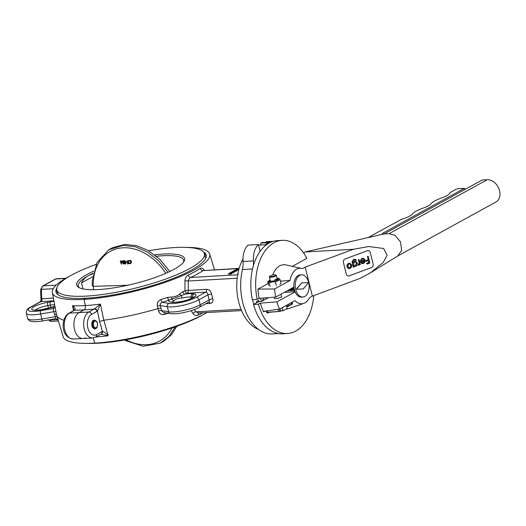 <?xml version="1.0" encoding="UTF-8"?>
<svg xmlns="http://www.w3.org/2000/svg" width="526" height="526" viewBox="0 0 526 526"><rect width="100%" height="100%" fill="white"/><g stroke="black" fill="none" stroke-linecap="round" stroke-linejoin="round"><path stroke-width="0.79" d="M293.922 287.071L275.729 297.072L259.16 298.327L257.194 299.406L252.342 299.682A46.663 29.114 86.7 0 1 269.141 243.032A46.663 29.114 86.7 0 1 277.334 240.612L282.186 240.336A46.663 29.114 86.7 0 0 273.993 242.749A46.663 29.114 86.7 0 0 257.194 299.406M274.539 297.946A3.781 0.842 -13.8 0 0 274.394 298.275A3.781 0.842 -13.8 0 0 275.867 298.584A3.781 0.842 -13.8 0 0 279.799 297.736A3.781 0.842 -13.8 0 0 281.732 296.473A3.781 0.842 -13.8 0 0 281.449 296.25M268.477 297.624L261.468 301.477L258.693 301.635L253.519 304.475L258.371 304.199L260.337 303.121L276.906 301.871L295.099 291.871M284.303 292.364L295.053 291.746M287.13 290.806L294.021 290.411M292.64 287.775L293.396 287.735M286.631 306.178L288.616 305.672L291.969 303.824A0.71 0.493 126.8 0 1 292.574 303.173L292.206 304.232M290.898 302.917A19.508 12.17 -93.3 0 0 291.969 303.824L292.252 304.166M279.293 311.431L267.819 312.201L279.53 311.412L277.702 309.406M260.337 303.121A43.29 27.01 86.7 0 0 263.644 311.918L263.907 311.267L279.549 309.156L295.014 300.655A17.779 11.092 86.7 0 0 303.712 303.384A17.779 11.092 86.7 0 0 304.929 302.844A17.779 11.092 86.7 0 0 309.584 297.657L312.359 296.131L305.231 267.103L353.472 249.278L305.08 251.98L384.085 233.932L482.164 180.01L487.188 179.728A12.223 9.152 -118.8 0 1 498.937 188.781A12.223 9.152 -118.8 0 1 495.919 202.004L397.978 255.846M265.124 311.103L263.644 311.918L263.907 311.267M279.924 310.636L280.207 311.044L279.53 311.412M367.385 250.711L345.003 259.009A2.669 2.314 99.7 0 0 343.386 262.369L346.279 274.145A2.669 2.314 99.7 0 0 348.067 275.946A2.669 2.314 99.7 0 0 349.139 275.841L371.52 267.543A2.669 2.314 99.7 0 0 373.138 264.183L370.245 252.408A2.669 2.314 99.7 0 0 368.456 250.606A2.669 2.314 99.7 0 0 367.385 250.711L345.003 259.009A2.669 2.314 99.7 0 0 343.386 262.369L346.279 274.145A2.669 2.314 99.7 0 0 348.067 275.946A2.669 2.314 99.7 0 0 349.139 275.841L371.52 267.543A2.669 2.314 99.7 0 0 373.138 264.183L370.245 252.408A2.669 2.314 99.7 0 0 368.456 250.606A2.669 2.314 99.7 0 0 367.385 250.711M266.59 298.656A24.886 15.53 -93.3 0 1 266.294 297.788M312.359 296.131L360.573 278.195L370.304 272.928L383.046 262.625L387.143 255.228L383.599 248.482L368.713 246.523L353.472 249.278M397.847 255.919L401.66 250.409L400.483 241.809L394.987 235.352L389.115 233.643L384.085 233.932M303.535 252.828L305.08 251.98M282.186 240.336A46.663 29.114 86.7 0 1 306.875 258.338L292.318 266.34M268.201 283.461L257.918 289.116L274.592 288.965L290.056 280.463A17.779 11.092 86.7 0 1 301.72 268.431A17.779 11.092 86.7 0 1 302.457 268.628L305.231 267.103M290.056 280.463L280.522 281.16M274.592 288.965A42.218 26.346 86.7 0 0 275.729 297.072M257.918 289.116A43.29 27.01 86.7 0 0 259.16 298.327M301.72 268.431L285.999 264.94A22.223 13.867 86.7 0 0 272.705 275.045M276.906 301.871A42.218 26.346 86.7 0 0 279.549 309.156M286.322 309.097A22.223 13.867 86.7 0 0 288.491 308.637L303.712 303.384M258.371 304.199A46.663 29.114 86.7 0 0 287.498 333.517A46.663 29.114 86.7 0 0 313.785 295.605M253.519 304.475A46.663 29.114 86.7 0 0 282.646 333.793L287.498 333.517M383.257 233.84A2.669 1.999 61.2 0 1 382.954 233.097A2.663 0.592 -13.8 0 0 382.448 233.616A2.663 0.592 -13.8 0 0 383.487 233.827A2.669 1.663 86.7 0 0 383.553 234.05M382.954 233.097L464.405 188.321L458.652 188.643A2.222 0.493 -13.8 0 0 455.628 189.452L449.862 192.726A15.997 3.57 166.2 0 1 441.682 197.907A21.816 4.872 -13.8 0 0 430.958 203.799A15.997 3.57 166.2 0 1 423.134 208.105A22.026 4.918 -13.8 0 0 412.371 214.016A15.997 3.57 166.2 0 1 401.489 219.322L368.075 237.588M464.964 189.465A2.669 1.999 61.2 0 1 464.405 188.321M382.75 234.234L383.487 233.827M272.014 276.617A3.11 0.697 -13.8 0 0 274.934 275.736A3.11 0.697 -13.8 0 0 275.65 274.874A3.11 0.697 -13.8 0 0 273.487 274.888A3.11 0.697 -13.8 0 0 269.772 276.321A3.11 0.697 -13.8 0 0 272.014 276.617M275.65 274.874L276.17 275.17A3.557 0.796 166.2 0 1 276.308 275.322A3.557 0.796 166.2 0 1 272.008 277.163A3.557 0.796 166.2 0 1 269.404 277.018A3.557 0.796 166.2 0 1 269.45 276.821L269.772 276.321M279.7 311.32L281.423 311.024A5.911 1.322 -13.8 0 0 283.843 310.294L286.236 309.163A5.911 1.322 -13.8 0 0 286.492 308.953A5.911 1.322 -13.8 0 0 286.558 308.894A5.911 1.322 -13.8 0 1 286.236 309.163L287.163 308.348L286.433 305.369M282.751 310.445L281.423 311.024A5.911 1.322 -13.8 0 0 283.843 310.301L282.751 310.445L282.094 307.763M286.229 309.156L287.163 308.348M277.024 311.648A5.911 1.322 -13.8 0 0 278.096 311.596L278.55 311.524M277.708 311.589L278.096 311.596A5.911 1.322 -13.8 0 1 276.992 311.648M277.136 278.714A3.998 0.894 166.2 0 1 277.616 279.227A3.998 0.894 166.2 0 1 272.632 281.101A3.998 0.894 166.2 0 1 270.048 281.088A3.998 0.894 166.2 0 1 270.233 280.411M276.308 275.322L277.334 279.51A3.557 0.796 -13.8 0 0 274.907 279.359M277.024 278.247A5.332 1.19 166.2 0 1 278.425 278.333A5.332 1.19 166.2 0 1 277.735 279.832A5.332 1.19 166.2 0 1 272.251 281.482A5.332 1.19 166.2 0 1 268.917 280.667A5.332 1.19 166.2 0 1 270.121 279.944M278.721 278.543L280.161 279.7L275.4 281.851L272.185 281.857L269.207 282.837L267.767 281.68L268.917 280.667M269.207 282.837L270.088 286.42M275.4 281.851L276.281 285.434M267.767 281.68L268.648 285.263M280.161 279.7L281.042 283.284L279.891 284.296M291.292 288.787L291.614 288.34A4.399 2.748 86.7 0 0 291.601 288.393M292.936 287.761A4.622 2.886 86.7 0 0 293.041 288.629L292.732 288.998A4.892 3.051 -93.3 0 1 292.561 287.821M293.238 290.457A4.892 3.051 -93.3 0 1 292.798 289.267L293.238 289.431A4.622 2.886 86.7 0 0 293.653 290.437M292.548 289.471L292.522 289.28A4.892 3.051 86.7 0 0 292.962 290.477A4.622 2.886 -93.3 0 1 292.548 289.471L292.798 289.267M292.298 287.965A4.892 3.051 86.7 0 0 292.456 289.017L292.344 288.669A4.622 2.886 -93.3 0 1 292.259 287.992M292.732 288.998L292.344 288.669M291.877 290.516A4.399 2.748 -93.3 0 1 291.503 289.701L291.923 289.681A4.399 2.748 86.7 0 0 292.305 290.51M292.824 290.378L291.923 289.681M293.041 288.629L293.284 287.742M293.679 289.773L293.238 289.431M291.358 290.569L289.78 289.353M301.786 282.889L296.546 288.748A9.599 5.99 86.7 0 0 296.671 289.254L303.272 288.945L308.164 283.106A9.599 5.99 86.7 0 0 308.039 282.6L301.786 282.889L296.894 288.728A9.599 5.99 86.7 0 0 297.019 289.234L303.272 288.945M299.596 275.42A11.112 6.93 -93.3 0 1 301.549 274.848A11.112 6.93 -93.3 0 1 308.94 283.948A11.112 6.93 -93.3 0 1 304.764 296.454A11.112 6.93 -93.3 0 1 302.812 297.032A11.112 6.93 -93.3 0 1 295.421 287.932A11.112 6.93 -93.3 0 1 299.596 275.42M302.812 297.032L301.424 297.111A11.112 6.93 -93.3 0 1 294.034 288.011A11.112 6.93 -93.3 0 1 298.209 275.499A11.112 6.93 -93.3 0 1 300.162 274.927L301.549 274.848M296.546 288.748L296.894 288.728M296.671 289.254L297.019 289.234M289.793 289.339L293.501 289.129M93.148 273.612L88.657 275.499C85.33 277.34 82.95 279.793 81.51 282.863L92.622 276.755M81.51 282.863L82.996 288.925M86.698 343.379A76 16.963 -13.8 0 0 98.092 343.208A76 16.963 -13.8 0 0 202.753 314.877M96.087 264.453A76 16.963 -13.8 0 0 56.847 289.957A76 16.963 -13.8 0 0 86.52 296.092A76 16.963 -13.8 0 0 165.624 279.056A76 16.963 -13.8 0 0 204.456 253.703A76 16.963 -13.8 0 0 174.783 247.568A76 16.963 -13.8 0 0 148.628 250.724M93.733 271.107A55.552 12.4 -13.8 0 0 78.815 287.485A55.552 12.4 -13.8 0 0 98.388 289.563A55.552 12.4 -13.8 0 0 183.844 261.685A55.552 12.4 -13.8 0 0 162.915 254.091A55.552 12.4 -13.8 0 0 154.677 254.814M183.291 262.461A54.217 12.105 -13.8 0 0 183.62 260.16A54.217 12.105 -13.8 0 0 162.449 255.781A54.217 12.105 -13.8 0 0 156.478 256.261M93.24 273.172A54.217 12.105 -13.8 0 0 88.657 275.499A54.217 12.105 -13.8 0 0 78.308 286.026A54.217 12.105 -13.8 0 0 79.663 287.913M258.529 245.149L265.222 244.768A46.222 28.838 -93.3 0 1 269.161 242.604L260.837 243.078A46.222 28.838 -93.3 0 1 262.211 242.565L270.535 242.091A46.222 28.838 -93.3 0 1 272.481 241.559M273.316 241.296L266.386 241.69L266.195 242.335M260.837 243.078L260.548 245.037M260.146 298.249A3.11 1.94 86.7 0 0 262.099 300.241A3.11 1.94 86.7 0 0 262.645 300.083A3.11 1.94 86.7 0 0 263.822 297.972M257.175 302.47A6.22 3.879 -93.3 0 1 256.576 301.714M259.371 301.595A6.22 3.879 -93.3 0 1 258.943 300.865A0.888 0.552 86.7 0 0 258.47 300.51A0.888 0.552 86.7 0 0 258.312 300.556L256.852 301.359A0.888 0.552 86.7 0 0 256.55 302.529A41.33 25.787 86.7 0 0 256.622 302.772M258.621 329.486A42.534 26.537 -93.3 0 1 242.973 259.062M253.374 265.735A17.779 11.092 86.7 0 0 253.44 260.909A17.779 11.092 -93.3 0 1 258.378 244.531L260.081 251.395M253.775 304.337A46.222 28.838 -93.3 0 1 252.625 299.662M266.386 241.69A46.222 28.838 -93.3 0 1 266.958 241.651L273.356 241.283M278.616 333.576L272.218 333.944A46.222 28.838 -93.3 0 1 242.433 269.549A17.779 11.092 86.7 0 0 243.038 261.501A17.779 11.092 -93.3 0 1 247.976 245.123L258.378 244.531M41.061 300.78L41.804 298.761L53.376 298.097M53.895 300.833L40.857 301.582L40.344 302.134M41.962 298.748A2.669 1.663 -93.3 0 1 40.936 301.576L31.494 306.763A2.669 1.999 -118.8 0 0 30.83 306.954L40.377 301.7L41.015 300.497L40.594 289.629A2.669 0.388 3.5 0 1 41.593 289.385A35.334 22.046 86.7 0 0 41.804 298.761A2.669 1.67 -96 0 1 40.857 301.582M203.411 251.822A77.329 17.266 166.2 0 1 206.166 255.064A77.329 17.266 166.2 0 1 166.65 280.871A77.329 17.266 166.2 0 1 86.159 298.196L84.015 299.379A81.024 18.088 166.2 0 1 52.337 292.627A81.024 18.088 166.2 0 1 70.129 275.9M74.166 310.406L72.509 305.711A81.352 18.16 -13.8 0 0 85.311 305.547L84.015 299.379L86.159 298.196A77.329 17.266 166.2 0 1 55.966 291.956A77.329 17.266 166.2 0 1 56.907 287.807M56.223 292.673A77.329 17.266 166.2 0 1 56.861 290.01M63.856 320.196A82.22 18.357 166.2 0 1 56.65 315.212L63.186 336.798A81.024 18.088 -13.8 0 0 94.759 343.13L93.28 337.883L94.759 343.13A81.024 18.088 -13.8 0 0 207.007 312.543M73.548 310.675L72.509 305.711C74.6 307.125 75.455 308.538 75.087 309.952L69.432 313.115A13.334 8.317 86.7 0 0 64.422 328.125A13.334 8.317 86.7 0 0 73.292 339.046C60.28 337.626 60.944 317.75 68.768 313.305A2.669 1.999 61.2 0 1 69.432 313.115L79.143 312.562L84.035 309.873A84.903 18.956 166.2 0 1 74.856 310.136A2.669 1.999 61.2 0 0 74.192 310.32L74.271 310.268A2.669 1.9 51.1 0 1 75.087 309.952M54.855 305.902L53.783 306.678A2.669 1.197 -110.4 0 0 53.474 306.704L41.666 309.617C34.21 310.728 34.151 309.807 34.131 309.959L34.525 310.281M55.98 311.813A2.669 0.638 -10.8 0 0 54.04 311.655L40.64 313.969A19.554 4.366 166.2 0 1 26.3 313.2L27.543 318.25A19.554 4.366 -13.8 0 0 41.876 319.019A2.669 0.776 80.2 0 0 42.968 320.906C35.229 322.142 32.329 321.623 31.422 321.379C29.587 321.149 28.292 320.104 27.543 318.25M31.494 306.763A16.891 3.767 -13.8 0 0 40.653 310.708A2.669 0.776 80.2 0 0 40.64 313.969L41.876 319.019L55.276 316.698L54.526 314.2L56.486 314.324M55.039 306.849A2.669 2.584 10.5 0 1 53.126 308.545L54.526 314.2M55.605 318.644L55.276 316.698A2.669 0.552 163.2 0 1 57.058 316.553M85.344 337.804A13.334 8.317 -93.3 0 1 82.996 338.494A13.334 8.317 -93.3 0 1 74.133 327.573A13.334 8.317 -93.3 0 1 79.143 312.562L88.848 312.01A2.669 1.999 61.2 0 1 91.55 314.416A10.665 6.654 86.7 0 0 87.835 327.915A10.665 6.654 86.7 0 0 96.508 334.608A2.669 1.999 -118.8 0 1 95.712 337.067L92.707 337.942A13.334 8.317 -93.3 0 1 83.838 327.021A13.334 8.317 -93.3 0 1 88.848 312.01L94.588 308.841L100.42 304.12A81.352 18.16 -13.8 0 1 85.311 305.547A3.557 2.216 -93.3 0 1 84.035 309.873A3.557 2.216 -93.3 0 0 85.311 305.547L84.015 299.379A81.024 18.088 166.2 0 0 168.761 281.075A81.024 18.088 166.2 0 0 209.696 253.979L214.47 269.759M56.65 315.212A82.22 18.357 166.2 0 1 56.545 314.785L52.337 292.627M204.469 253.756A77.329 17.266 166.2 0 1 206.271 255.82M186.178 247.391A81.024 18.088 166.2 0 1 209.696 253.979M239.152 268.352L203.174 270.588A2.669 2.196 56.8 0 1 200.327 268.424C201.655 267.675 202.918 268.247 204.121 270.14L204.246 270.344M239.1 268.543L203.174 270.588A83.785 18.706 166.2 0 1 190.682 277.452A2.669 1.769 64.5 0 1 188.236 275.072A81.122 18.108 -13.8 0 0 200.327 268.424M237.667 274.776L190.682 277.452C189.38 278.103 188.578 279.293 188.282 281.022L184.928 280.687C185.27 277.945 186.368 276.071 188.236 275.072M237.173 278.234L188.282 281.022L188.269 290.405L185.02 290.746L184.928 280.687M198.65 313.023A2.669 1.769 -115.5 0 0 198.092 315.199C196.165 315.981 194.469 315.429 193.003 313.555L191.116 310.642M194.298 309.551L195.843 311.819L198.835 312.911M241.02 309.249L195.843 311.819A2.669 1.368 -36.5 0 0 193.003 313.555M208.73 302.141A2.669 1.663 86.7 0 1 210.157 303.436C212.537 303.061 213.405 301.49 212.76 298.735A2.669 0.736 -16.5 0 0 209.177 299.879C209.637 301.306 209.295 302.102 208.158 302.279M208.625 302.141L199.38 307.283A2.669 1.999 61.2 0 0 200.176 304.824L209.177 299.879A37.997 23.709 -93.3 0 1 207.934 294.83L198.94 299.774A19.554 4.366 166.2 0 1 167.353 306.75L160.266 305.593A2.669 0.473 -15.2 0 0 157.373 306.132L158.03 308.538A82.22 18.357 166.2 0 1 103.8 320.209L108.192 335.746L100.801 334.141M193.233 297.466A10.665 2.38 -13.8 0 0 192.588 297.321A2.669 2.301 -80.8 0 1 194.193 293.962L192.864 293.745A13.334 2.978 166.2 0 0 189.472 293.653A13.334 2.978 166.2 0 0 184.961 294.192A84.476 18.857 166.2 0 0 187.249 293.232A2.669 1.663 -93.3 0 0 188.269 290.405L206.698 289.359C209.144 289.464 210.775 291.023 211.603 294.041A2.669 0.454 -11.2 0 0 207.934 294.83C207.645 293.192 206.889 292.311 205.679 292.18L187.249 293.232A2.669 1.532 66.9 0 1 185.02 290.746A81.813 18.265 -13.8 0 1 182.805 291.674A2.669 1.46 -112.4 0 0 184.961 294.192L169.142 300.096A84.476 18.857 166.2 0 1 162.363 302.318C160.719 302.877 160.022 303.969 160.266 305.593L160.956 308.131L158.03 308.538L158.55 310.919C159.523 313.884 161.535 315.054 164.572 314.43A2.669 0.723 -107.5 0 1 164.474 312.635M160.956 308.131L161.508 310.642L163.553 312.483L170.391 313.595C176.743 314.765 192.338 311.241 199.38 307.283M157.373 306.132C156.84 302.983 158.024 300.787 160.917 299.55A2.669 0.723 72.5 0 0 162.363 302.318L168.958 303.39A2.669 2.301 99.2 0 0 167.353 306.75L168.59 311.793L161.508 310.642A2.669 0.717 -12.3 0 0 158.55 310.919M160.917 299.55A81.813 18.265 -13.8 0 0 167.485 297.4L171.548 297.006C174.599 296.986 177.288 295.98 179.622 293.995L182.805 291.674M179.622 293.995A2.669 1.072 -134.5 0 0 181.509 295.743L182.042 298.051C178.031 298.124 175.145 299.202 173.37 301.299A10.665 2.38 -13.8 0 0 172.377 302.075M171.548 297.006A2.669 1.17 -86 0 0 171.917 299.327A2.669 2.176 57.3 0 1 173.37 301.299M167.485 297.4A2.669 0.94 -108.8 0 0 169.142 300.096A13.334 2.978 166.2 0 0 170.595 302.069A2.669 2.301 99.2 0 1 171.647 301.957L171.325 301.931M228.79 273.888L229.533 274.197L231.703 273.724L231.802 273.099L230.835 273.007L228.685 273.467L228.58 274.099M231.637 273.125L233.196 272.553M233.15 272.139L234.681 272.054L234.958 271.423L231.986 271.692L231.907 272.212L233.071 272.146L232.9 272.448L230.618 272.836L231.782 272.172L230.276 272.593L231.861 272.803L233.09 272.133L233.288 272.856M235.766 270.936L236.825 270.877L236.904 270.351L234.129 270.509L235.286 270.535L232.742 271.271L235.365 270.588L235.595 271.074L235.661 270.515L236.904 270.351M232.847 271.692L235.47 271.008L235.701 271.495L235.858 270.929M236.542 270.371L238.357 270.029L238.258 269.608L236.463 269.227L236.831 269.463L234.504 270.305L238.232 269.628M237.903 273.487L237.745 274.329M101.176 334.076L101.15 334.076A2.669 2.058 -107.6 0 0 102.432 331.413L99.611 321.445L103.8 320.209L100.42 304.12L97.448 311.116L91.55 314.416M95.712 337.067L101.137 334.082A2.669 1.999 -118.8 0 0 101.932 331.63L102.432 331.413C104.418 331.978 106.337 333.425 108.192 335.746A81.352 18.16 166.2 0 1 95.837 336.995M73.292 339.046L82.996 338.494A13.334 8.317 -93.3 0 1 74.133 327.573A13.334 8.317 -93.3 0 1 79.143 312.562L84.035 309.873A84.903 18.956 166.2 0 0 94.272 309.025A2.669 1.999 61.2 0 1 96.975 311.431M94.588 308.841A2.669 1.9 51.1 0 1 97.448 311.116L99.611 321.445M92.444 321.162L91.833 325.719A3.781 2.354 86.7 0 0 92.872 327.698M93.003 320.61L94.062 320.268M92.911 322.918L92.372 321.945M93.74 327.869L94.088 327.422M94.055 320.893L92.74 320.913M92.892 323.023L92.51 322.136M94.082 320.867L92.701 320.972M93.792 327.895L94.141 327.468M93.227 321.997L92.734 321.432M92.944 322.78L92.412 321.873M237.982 273.441L238.377 273.993M238.357 270.029L238.258 269.608M236.352 269.726L236.259 269.338M236.279 269.91L237.706 269.647L236.279 269.91M232.834 271.64L232.742 271.271M235.47 271.008L235.365 270.588M235.701 271.495L235.595 271.074M236.825 270.877L236.72 270.456M234.681 272.054L234.958 271.423M231.802 271.791L234.576 271.633M231.138 272.744L231.052 272.383M230.48 273.033L230.276 272.593M231.966 273.224L231.532 272.705M229.533 274.197L229.428 273.776L231.604 273.303L231.703 273.724M228.685 273.467L229.428 273.776M231.309 273.323L228.961 273.454L231.453 273.172M229.066 273.875L230.75 273.527L230.651 273.106M93.339 323.786A3.353 2.091 86.7 0 0 95.127 327.718A3.353 2.091 86.7 0 0 97.494 325.081A3.353 2.091 86.7 0 0 95.706 321.149A3.353 2.091 86.7 0 0 93.339 323.786M92.918 323.727L93.575 326.574A3.577 2.236 86.7 0 0 95.081 327.974L93.247 327.981A4.445 2.775 86.7 0 0 95.074 328.901A4.445 2.775 86.7 0 0 95.357 328.862C96.587 328.448 97.323 327.251 97.56 325.278C98.217 320.439 93.01 318.486 92.918 323.727M93.247 327.981L91.886 323.621L92.359 321.564L94.161 320.051L95.502 320.577M93.345 326.396L92.938 327.225M92.615 321.57L93.115 322.254M93.917 327.251L93.49 327.724M92.109 322.221L93.937 320.991M95.081 327.974C93.608 327.415 92.852 326.015 92.813 323.766L93.483 321.577M91.899 323.819L92.267 322.162L93.97 320.965M92.681 321.498L93.168 322.116M93.418 326.541L93.01 327.303M95.357 328.862C93.109 328.816 91.905 327.067 91.754 323.628L92.228 321.57L94.095 320.058M288.209 290.214L289.293 290.681M349.829 263.217L348.626 263.329C347.278 263.967 346.739 265.091 346.996 266.695L348.021 268.221L348.948 268.562M355.451 261.244L354.254 261.337L352.742 262.921M353.755 266.189L354.55 266.478M355.149 259.311L353.722 259.463L352.019 261.626L353.189 267.096L353.939 266.938L353.728 266.077L355.688 266.38C357.016 265.722 357.562 264.604 357.318 263.02L355.563 261.258L354.478 261.369L352.9 262.704C352.565 261.415 352.979 260.541 354.143 260.081L356.549 260.225L355.26 259.331L353.939 259.496L352.236 261.665L353.406 267.136M355.063 259.929L356.017 260.423M359.159 259.634L358.403 259.798L359.133 263.171L358.061 265.196L358.791 265.229L359.652 264.026L359.83 264.749L360.369 264.552L359.159 259.634L358.627 259.831L359.35 263.21L358.449 264.604L358.285 265.236L358.791 265.229M359.436 263.993L359.83 264.749M363.177 258.851L364.334 260.14L360.435 261.586L361.329 263.118L362.381 263.579M363.269 258.227L362.085 258.338L360.402 260.442L361.165 260.587L362.519 258.956L363.282 258.864L364.551 260.173L360.652 261.626L361.546 263.151L362.493 263.598L363.538 263.473L365.018 261.922L365.116 260.094L363.381 258.24L362.302 258.378L360.619 260.482L361.165 260.587M368.187 256.287L367.437 256.445L368.239 259.726L365.866 260.607L366.254 261.337L368.627 260.455L369.14 262.527L366.767 263.408L366.938 264.098L369.844 263.02L368.187 256.287L367.654 256.484L368.456 259.765L366.089 260.64L366.254 261.337M368.41 260.416L368.917 262.487L366.55 263.368L366.938 264.098M364.643 260.804L364.373 262.001L363.361 262.875L362.499 262.967L361.336 262.027L364.643 260.804M364.426 260.764L364.373 262.001M364.156 261.961L362.388 262.947M353.34 264.506L354.596 261.987L355.497 261.876L356.779 263.191L355.497 265.794L354.662 265.88L353.34 264.506M355.385 261.863L356.562 263.151L355.28 265.755L354.55 265.86M346.996 266.695L349.054 268.582L350.092 268.457L351.559 267.024L351.723 265.058L349.935 263.237L348.843 263.362C347.502 264.006 346.956 265.13 347.213 266.735M347.745 266.531L348.994 263.967L349.843 263.874L351.19 265.255L349.948 267.852L349.152 267.938L347.745 266.531M349.737 263.861L350.973 265.216L349.731 267.813L349.04 267.918M167.998 272.356L158.642 260.791L147.438 252.02L135.294 246.753L123.169 245.405L108.777 249.791A53.33 53.33 0 0 1 112.761 247.601L124.918 244.439L136.458 245.635L148.062 250.402L159.937 259.384L169.819 271.501M176.789 326.324L171.41 334.786L164.099 340.986A53.33 53.33 0 0 1 160.121 343.176L168.931 336.561L175.224 326.876M123.866 261.803L124.36 261.1L125.142 261.698L124.649 262.428L123.866 261.803L124.721 260.896M124.886 262.362L124.228 261.6M130.231 263.776L131.25 262.066L130.665 260.962L129.475 260.475L128.502 261.198L129.547 260.797L131.013 262.053L130.172 263.454L128.955 263.191L130.231 263.776L130.889 263.533M130.665 260.962L131.02 260.764L129.837 260.278L128.863 261.001M129.909 260.6L129.547 260.797M130.928 263.145L130.172 263.454L129.113 262.987M128.561 263.796L127.614 260.666L127.963 262.198L126.937 262.257L128.035 262.52L128.259 263.487L127.305 263.868L128.923 263.598L128.206 260.455L127.614 260.666M125.865 262.152L126.595 261.784L125.609 261.843L125.865 262.152M124.728 262.75L124.346 263.302L124.728 262.75L125.359 263.237L124.964 263.756L124.346 263.302L125.089 262.553M125.359 263.237L124.964 263.756L125.313 263.565L124.708 263.105M125.024 264.078L125.596 263.23L125.063 262.586L125.379 261.698L124.287 260.778L123.682 261.159L124.327 262.625L124.11 263.302L125.024 264.078L125.458 263.874M125.379 261.698L125.74 261.494L124.649 260.574L123.682 261.159M123.104 260.922L123.143 263.217L121.644 261.001L121.236 263.316L120.244 261.08L121.302 264.203L121.802 261.567L123.478 264.085L123.104 260.922L123.465 260.725L122.867 260.935M123.478 264.085L123.84 263.888L123.465 260.725M121.335 264.203L122.163 261.369M121.381 262.487L120.835 260.87M123.031 262.296L122.058 260.804M124.649 260.574L124.044 260.962L124.649 260.574M125.063 262.586L125.767 261.757M125.596 263.23L125.957 263.033L125.431 262.389M125.385 263.881L125.957 263.033M126.674 262.106L126.963 261.586L125.609 261.843M126.595 261.784L126.963 261.586M127.233 263.546L128.62 263.289M126.937 262.257L128.324 262.001M127.844 260.653L128.206 260.455M131.25 262.066L131.605 261.869L131.02 260.764M130.593 263.579L131.605 261.869M108.777 249.791L97.067 262.461L92.228 281.094L92.201 285.671L93.26 286.328L127.66 285.256M93.155 289.734A4.445 2.84 88.2 0 0 93.26 286.328A51.173 38.326 61.2 0 1 122.992 247.799A51.173 38.326 61.2 0 1 165.808 273.329M124.82 340.375L143.144 346.272L160.121 343.176M291.72 302.47A18.818 11.736 86.7 0 0 292.574 303.173M288.294 304.35L288.616 305.672A0.71 0.533 61.2 0 1 288.406 306.323L288.406 306.323A0.71 0.533 61.2 0 1 288.235 306.375L287.4 306.612A0.71 0.434 85.2 0 1 287.281 306.645L292.311 304.133M286.604 305.277L286.821 306.165A0.71 0.434 85.2 0 0 287.281 306.645L286.755 306.691M287.163 306.632L286.749 306.665M269.266 312.286L267.885 313.042A0.71 0.533 -118.8 0 1 268.096 312.391L268.096 312.391A0.71 0.533 -118.8 0 1 268.115 312.378L268.096 312.391M268.26 312.339L267.819 312.201A0.71 0.401 -36.7 0 0 267.004 312.766L267.885 313.042M266.833 310.873L267.819 312.201M267.004 312.766L265.709 311.024M280.207 311.044L279.72 309.064M389.115 233.643L487.188 179.728M350.579 250.291L352.413 249.278M294.968 291.542A5.332 3.327 -93.3 0 1 293.653 287.222M293.376 287.374A5.332 3.327 86.7 0 0 294.856 291.759M294.008 290.418A5.069 3.163 -93.3 0 1 293.35 287.735M257.608 300.938L258.943 300.865M243.038 261.501L253.44 260.909M242.433 269.549L252.533 268.977M48.951 319.874A35.334 22.046 86.7 0 0 49.161 320.183A2.669 1.447 145.7 0 1 48.267 319.986M58.005 319.683L49.161 320.183A4.445 2.775 86.7 0 0 51.232 321.425L48.05 319.769M40.594 289.629L42.665 286.045L55.151 279.175A2.669 1.999 61.2 0 1 55.822 278.99L43.329 285.855A4.445 2.775 86.7 0 0 41.593 289.385L53.225 288.721M55.151 279.175L56.598 278.76A4.445 2.775 86.7 0 0 55.822 278.99L65.52 278.438M42.665 286.045A2.669 1.999 61.2 0 1 43.329 285.855L56.203 285.125M40.653 310.708L53.126 308.545A84.476 18.857 166.2 0 1 53.783 306.678A13.334 2.978 166.2 0 1 44.013 309.281L41.495 309.715A13.334 2.978 166.2 0 1 32.099 308.19A13.334 2.978 166.2 0 1 47.84 302.305A2.669 0.776 80.2 0 0 47.827 305.573A10.665 2.38 -13.8 0 0 35.354 310.143M54.625 304.672A10.665 2.38 -13.8 0 0 54 304.699A10.665 2.38 -13.8 0 0 50.345 305.139L47.827 305.573L48.484 308.249M50.937 307.559L50.345 305.139A2.669 0.776 -99.8 0 1 50.358 301.871A13.334 2.978 166.2 0 1 54 301.385M47.84 302.305L50.358 301.871M202.924 312.779A81.122 18.108 166.2 0 1 198.092 315.199M210.157 303.436L205.929 303.68M211.603 294.041A35.334 22.046 86.7 0 0 212.76 298.735M206.698 289.359A2.669 1.663 -93.3 0 1 205.679 292.18L196.237 297.374A2.669 1.999 61.2 0 1 198.94 299.774L200.176 304.824A19.554 4.366 -13.8 0 1 168.59 311.793A2.669 2.301 99.2 0 0 170.391 313.595M168.254 313.246A81.813 18.265 166.2 0 1 164.572 314.43M168.958 303.39A16.891 3.767 -13.8 0 0 196.237 297.374M171.647 301.957L172.975 302.174A2.669 2.301 99.2 0 0 171.93 302.279L170.595 302.069M194.193 293.962A13.334 2.978 166.2 0 1 189.708 299.202A13.334 2.978 166.2 0 1 171.93 302.279M192.864 293.745A2.669 2.301 99.2 0 0 191.26 297.105A10.665 2.38 -13.8 0 0 188.545 297.026A10.665 2.38 -13.8 0 0 182.042 298.051M192.7 297.769L192.588 297.321L191.26 297.105L191.563 298.334M96.508 334.608L101.932 331.63M172.022 327.981A51.173 38.326 61.2 0 1 125.997 339.743M268.142 312.378L279.411 311.451M280.049 308.88L280.509 310.748M370.304 272.928L398.11 255.767M280.943 294.205L281.581 296.802M269.404 277.018L270.43 281.206M274.355 297.177L274.677 298.498M278.425 278.333L279.043 278.478M294.784 291.766L293.278 287.426M292.443 289.353L292.877 290.477M292.331 288.892L292.2 288.018M291.798 290.543L291.391 289.576M58.024 294.738L56.847 289.957M205.633 258.483L204.456 253.703M68.768 313.305L74.192 310.32M54.849 305.856L53.474 306.704M42.968 320.906L55.684 318.703C57.597 319.026 58.458 319.4 58.261 319.828M30.83 306.954C27.668 308.321 26.155 310.399 26.3 313.2M65.875 278.234L56.598 278.76M58.406 321.018L51.232 321.425M172.975 302.174C173.968 302.674 182.502 301.773 188.282 299.629L194.232 296.736L194.028 297.203M198.368 313.036L241.559 310.577M82.996 338.494L92.707 337.942M230.118 273.27L230.013 272.849M231.637 273.158L231.539 272.738M233.498 272.646L233.393 272.225M123.945 260.863L124.307 260.666M148.062 250.402L159.97 259.403L169.832 271.495M92.228 281.094L92.201 285.723"/></g></svg>
